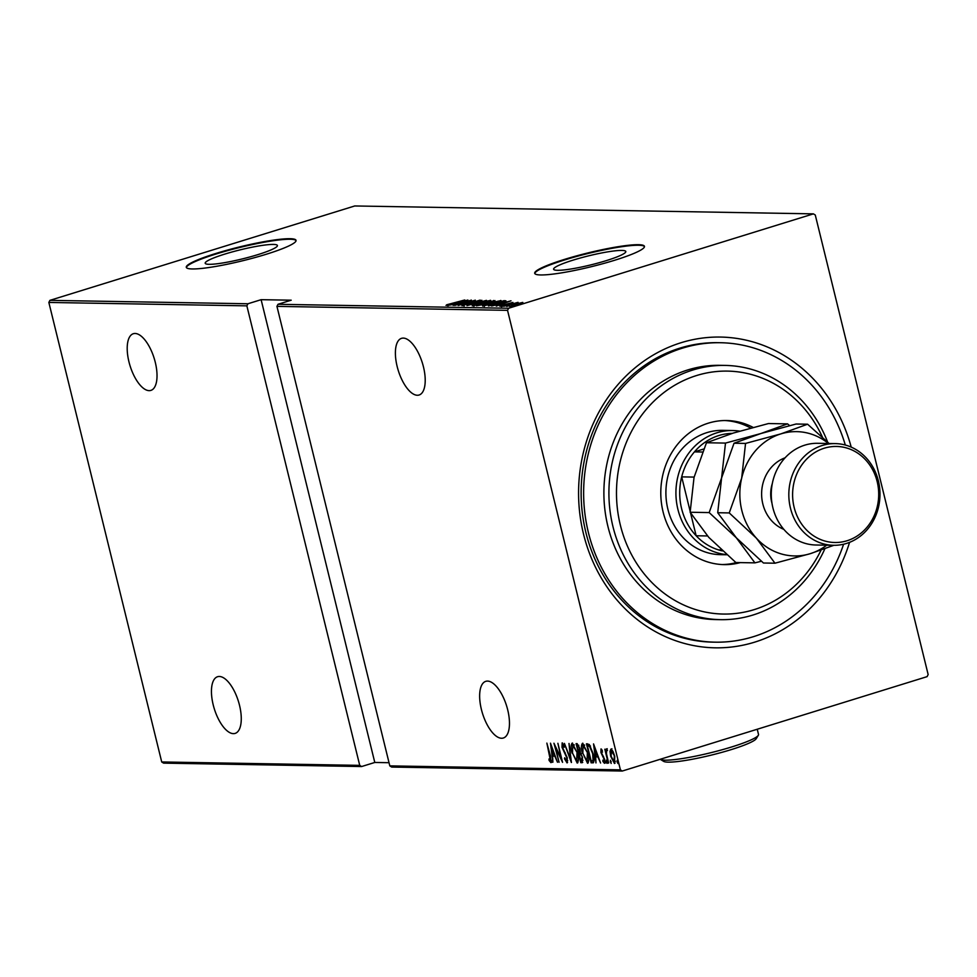 <?xml version="1.0" encoding="UTF-8"?>
<svg xmlns="http://www.w3.org/2000/svg" width="977" height="977" viewBox="0 0 977 977"><rect width="100%" height="100%" fill="white"/><g stroke="black" fill="none" stroke-linecap="round" stroke-linejoin="round"><path stroke-width="1.47" d="M849.575 542.345A155.404 139.271 -89 0 1 754.623 642.17A155.404 139.271 -89 0 1 583.513 534.04A155.404 139.271 -89 0 1 681.067 342.719A155.404 139.271 -89 0 1 851.211 447.112M845.313 445.036A149.75 134.203 91 0 0 720.428 342.719L717.912 342.683A149.75 134.203 91 0 0 679.894 348.13A149.75 134.203 91 0 0 582.158 511.484A149.75 134.203 91 0 0 712.758 642.133L715.262 642.17A149.75 134.203 91 0 0 753.279 636.723A149.75 134.203 91 0 0 843.603 544.226M606.204 260.651A37.187 4.665 -13.8 0 0 625.817 251.504A37.187 4.665 -13.8 0 0 573.218 260.09A37.187 4.665 -13.8 0 0 553.605 269.237A37.187 4.665 -13.8 0 0 606.204 260.651M257.794 254.655A37.187 4.665 -13.8 0 0 277.419 245.508A37.187 4.665 -13.8 0 0 224.808 254.093A37.187 4.665 -13.8 0 0 205.194 263.24A37.187 4.665 -13.8 0 0 257.794 254.655M266.233 254.264A56.507 7.083 -13.8 0 0 296.043 240.354A56.507 7.083 -13.8 0 0 216.1 253.397A56.507 7.083 -13.8 0 0 186.289 267.307A56.507 7.083 -13.8 0 0 266.233 254.264M296.068 240.635A56.507 7.083 -13.8 0 0 216.235 253.947A56.507 7.083 -13.8 0 0 186.399 267.576M614.643 260.261A56.507 7.083 -13.8 0 0 644.454 246.351A56.507 7.083 -13.8 0 0 564.511 259.394A56.507 7.083 -13.8 0 0 534.7 273.304A56.507 7.083 -13.8 0 0 614.643 260.261M644.478 246.631A56.507 7.083 -13.8 0 0 564.645 259.943A56.507 7.083 -13.8 0 0 534.81 273.572M487.535 681.091A29.664 12.628 72.8 0 1 507.197 707.922A29.664 12.628 72.8 0 1 503.338 738.014A29.664 12.628 72.8 0 1 501.58 738.258A29.664 12.628 72.8 0 1 481.917 711.439A29.664 12.628 72.8 0 1 485.789 681.335A29.664 12.628 72.8 0 1 487.535 681.091M219.336 676.475A29.664 12.628 72.8 0 1 238.999 703.306A29.664 12.628 72.8 0 1 235.139 733.397A29.664 12.628 72.8 0 1 233.381 733.642A29.664 12.628 72.8 0 1 213.719 706.823A29.664 12.628 72.8 0 1 217.59 676.719A29.664 12.628 72.8 0 1 219.336 676.475M135.095 333.475A29.664 12.628 72.8 0 1 154.757 360.305A29.664 12.628 72.8 0 1 150.885 390.397A29.664 12.628 72.8 0 1 149.139 390.641A29.664 12.628 72.8 0 1 129.477 363.823A29.664 12.628 72.8 0 1 133.336 333.719A29.664 12.628 72.8 0 1 135.095 333.475M403.293 338.091A29.664 12.628 72.8 0 1 422.943 364.922A29.664 12.628 72.8 0 1 419.084 395.013A29.664 12.628 72.8 0 1 417.326 395.258A29.664 12.628 72.8 0 1 397.663 368.439A29.664 12.628 72.8 0 1 401.535 338.335A29.664 12.628 72.8 0 1 403.293 338.091M617.122 761.95L617.183 760.375L618.026 761.962L617.965 763.55L617.122 761.95L617.952 761.694M610.369 761.84L610.43 760.253L611.211 763.428L610.369 761.84L611.199 761.584M606.216 761.767L606.277 760.179L607.047 763.355L606.216 761.767L607.035 761.51M593.54 743.912L600.586 763L597.875 756.882L595.677 756.845L595.97 762.927L593.54 743.912M582.402 753.291C581.022 748.297 581.083 744.938 582.585 743.228L587.775 753.291C589.155 758.286 589.082 761.62 587.556 763.269L582.817 753.157M572.058 753.108C570.678 748.113 570.739 744.767 572.241 743.057L577.431 753.108C578.811 758.115 578.738 761.437 577.199 763.086L572.473 752.986M566.587 760.961L566.807 757.749L562.007 747.307L562.154 742.886L564.291 746.135L564.156 747.295L562.581 744.84L562.434 747.234L567.271 757.786L567.063 762.915L564.474 758.726L564.682 757.761L566.587 760.961L567.722 760.619M550.466 743.167L557.501 762.268L554.789 756.137L552.603 756.1L552.897 762.182L550.466 743.167M550.454 760.68L546.864 743.106L550.478 755.978L550.894 762.634L549.098 760.411L549.013 758.958L550.454 760.68L551.492 760.362M559.076 762.292L553.947 743.228L561.128 758.311L557.891 743.302L562.569 762.353L555.4 747.307L559.076 762.292M571.337 762.5L564.413 743.412L570.495 758.836L569.017 743.485L571.447 762.463M580.79 762.671L576.1 743.607L577.089 743.631L579.85 748.37L580.265 752.424L582.5 757.309L582.182 762.695L580.79 762.671L581.767 762.365L581.364 760.729M593.515 762.634L591.134 762.842L586.456 743.79L589.326 744.523L593.124 753.633C594.566 758.653 594.443 761.73 592.746 762.866L593.173 762.817M602.259 750.36L601.441 750.617L601.356 752.473L604.604 759.312L604.445 763.318L602.882 761.413L602.87 760.13L604.018 761.608L604.165 759.373L600.928 752.534L601.026 748.907L602.516 752.095L601.38 750.629L602.357 750.324M604.018 761.608L605.081 761.291M608.231 763.135L604.812 749.212L605.764 751.264L606.216 748.993L606.778 749.481L606.448 753.682L608.647 763.013M610.014 751.35L610.943 749.078L612.982 751.398L614.741 756.357L614.472 763.489L610.686 756.283L610.014 751.35L610.906 751.081M813.414 213.865L815.282 215.038L928.15 674.557L927.088 676.646L622.276 771.036L391.679 767.067L389.811 765.883L620.407 769.852L507.539 310.344L276.943 306.375L278.005 304.287L508.602 308.256L813.414 213.865L354.724 205.964L49.912 300.354L247.926 303.762L246.863 305.85L359.731 765.37L361.6 766.542L163.586 763.135L161.718 761.962L48.85 302.443L49.912 300.354M389.811 765.883L276.943 306.375M161.718 761.962L359.731 765.37M246.863 305.85L48.85 302.443M509.86 306.424L514.268 304.397L522.793 302.418L518.311 304.47L509.505 306.338M522.878 302.76L522.219 303.09M503.888 306.253L518.079 302.345L503.888 306.253M516.796 303.932L516.454 302.821M512.925 302.418L500.419 305.716L512.131 302.821M499.833 306.253L500.529 306.18M501.885 305.361L501.409 306.009M488.415 305.984L503.9 300.672L505.988 300.904L499.406 303.456L488.415 305.984M505.133 301.441L504.95 300.684L505.988 300.904M494.618 300.867L484.336 304.335L476.446 305.777L494.997 300.598M467.006 305.618L481.844 300.281L470.352 304.604L486.461 300.366L467.006 305.618M454.745 305.41L471.39 300.11L461.4 304.335L475.323 300.171L458.225 305.471L468.191 301.246L454.745 305.41M452.925 303.505L464.759 299.988L446.721 304.763L452.962 303.639M446 305.398L446.855 305.312M278.005 304.287L291.195 300.195L261.115 299.683L247.926 303.762M467.898 300.049L453.169 305.386L457.431 303.664L448.553 305.3L467.898 300.049M462.17 305.679L480.159 300.11L461.938 305.618M464.063 306.192L464.002 305.398M478.754 301.783L478.351 300.66M490.356 300.745L490.234 300.293C490.759 300.769 488.683 301.71 483.994 303.114L472.306 305.85C471.83 305.361 473.894 304.433 478.51 303.053L490.698 300.403M500.7 300.916L500.59 300.464C501.103 300.953 499.027 301.893 494.338 303.297L482.65 306.033C482.174 305.545 484.25 304.604 488.854 303.224L501.042 300.586M510.983 300.794L496.243 306.119L500.517 304.409L498.319 304.372L491.639 306.045L510.995 300.831M503.473 306.106L502.434 306.302M505.304 305.496L504.315 305.862M507.637 306.18L506.599 306.375M509.469 305.569L508.467 305.935M514.378 306.289L513.34 306.485M516.21 305.679L515.221 306.057M261.115 299.683L374.789 762.463L361.6 766.542M374.789 762.463L389.029 762.707M508.602 308.256L507.539 310.344M620.407 769.852L622.276 771.036M458.958 303.114L464.661 301.063L457.236 303.09L459.007 303.285M483.542 303.102L488.512 300.831L478.974 303.053L474.04 305.312L483.578 303.236M489.123 302.015L488.512 300.831M474.126 305.642L473.943 306.302M493.727 301.234L493.544 300.489M492.86 301.05L486.766 302.736L492.86 301.05L493.446 302.211M486.937 303.42L486.766 302.736M485.313 303.285L478.657 305.251L485.313 303.285M493.898 303.285L498.856 301.014L489.318 303.236L484.384 305.483L493.922 303.42M499.467 302.186L498.856 301.014M484.47 305.825L484.287 306.485M504.059 301.343L503.9 300.672M502.593 301.221L489.001 305.422L498.954 303.444L504.095 301.404L502.593 301.221M502.031 303.859L507.747 301.808L500.309 303.823L502.08 304.03M517.859 304.47L521.254 302.894L511.398 305.96L517.883 304.604M521.779 304.055L521.254 302.894M511.459 306.241L511.398 306.973M551.871 762.329L550.075 760.118M549.856 760.179L549.098 760.411M551.407 760.387L550.564 760.643M555.168 755.819L552.603 756.1M553.116 755.942L552.884 754.159M554.081 754.183L551.419 746.843L552.359 754.146L554.521 754.036M567.588 762.414L566.562 760.949M567.686 760.643L566.782 760.9M562.593 744.816L562.642 743.155M572.046 745.598L572.571 743.118M577.871 762.732L576.149 760.936M577.089 761.01L578.396 760.289M574.329 744.962L573.377 744.816M577.395 752.974L572.571 745.036L573.548 744.73M573.719 744.706L572.742 745.011L572.51 753.108L576.699 761.132L577.883 760.802M576.699 761.132L576.98 753.096M579.581 753.462L579.129 751.655M577.602 745.402L577.163 743.631M582.719 762.378L581.767 762.365M581.291 753.572L579.019 753.633L580.753 760.717L582.976 760.277M578.799 745.304L577.041 745.573L578.531 751.679L580.326 751.276M578.628 745.28L577.041 745.573M579.825 748.272L577.651 745.585M578.848 751.679L579.41 748.406M581.156 753.621L579.019 753.633M582.463 757.175L580.314 753.878M581.425 760.729L582.048 757.297M582.402 745.769L582.927 743.302M588.215 762.915L586.493 761.12M587.446 761.193L588.74 760.472M584.673 745.133L583.721 744.999M587.739 753.145L582.915 745.207L583.892 744.914M584.063 744.889L583.086 745.195L582.854 753.291L587.055 761.315L588.239 760.985M587.055 761.315L587.324 753.279M593.589 762.561L591.134 762.842M592.111 762.536L591.708 760.912L593.088 760.448L592.673 753.621L589.497 746.318L587.385 745.744L591.109 760.9L594.114 760.057M587.946 745.573L587.507 743.802M590.474 746.013L587.385 745.744M592.685 760.607L594.065 760.143M590.413 746.037L589.497 746.318M598.242 756.564L595.677 756.845M596.19 756.687L595.958 754.903M597.155 754.916L594.492 747.588L595.433 754.891L597.594 754.781M605.422 763.013L603.859 761.107M603.505 761.217L602.882 761.413M604.958 761.315L604.152 761.559M603.493 756.381L602.772 756.601M601.588 750.556L601.563 749.286M606.741 750.971L607.193 748.687M606.864 750.605L607.486 750.409M610.991 751.057L611.92 748.773M615.095 763.098L613.874 761.742M614.338 761.694L615.412 761.303M614.704 756.235L611.199 750.812L612.176 750.507M612.335 750.483L611.358 750.788L611.138 756.308L614.057 761.779L615.205 761.449M614.057 761.779L614.289 756.357M822.402 437.061A121.49 108.887 91 0 0 696.613 375.522A121.49 108.887 91 0 0 620.346 525.101A121.49 108.887 91 0 0 754.122 609.636A121.49 108.887 91 0 0 821.071 550.124M824.869 548.769A127.144 113.943 -89 0 1 752.949 615.034A127.144 113.943 -89 0 1 720.672 619.662A127.144 113.943 -89 0 1 609.782 508.736A127.144 113.943 -89 0 1 692.766 370.039A127.144 113.943 -89 0 1 725.044 365.41A127.144 113.943 -89 0 1 827.604 442.031M726.509 554.606A62.162 55.713 -89 0 1 676.133 498.355A62.162 55.713 -89 0 1 716.923 432.799A62.162 55.713 -89 0 1 732.701 430.539L722.675 430.356A62.162 55.713 91 0 0 706.896 432.628A62.162 55.713 91 0 0 666.326 500.432A62.162 55.713 91 0 0 720.538 554.667L726.705 554.765M722.247 564.547A72.054 64.567 91 0 0 736.524 562.544M740.285 562.605A72.054 64.567 -89 0 1 724.128 564.621A72.054 64.567 -89 0 1 661.282 501.763A72.054 64.567 -89 0 1 708.313 423.163A72.054 64.567 -89 0 1 726.607 420.537A72.054 64.567 -89 0 1 753.133 427.413M720.428 342.719A149.75 134.203 91 0 0 682.41 348.166A149.75 134.203 91 0 0 584.661 511.533A149.75 134.203 91 0 0 715.262 642.17M725.044 365.41L720.037 365.325A127.144 113.943 91 0 0 687.759 369.941A127.144 113.943 91 0 0 604.763 508.651A127.144 113.943 91 0 0 715.652 619.577L720.672 619.662M750.69 428.06A72.054 64.567 91 0 0 724.726 420.537M732.701 430.539A62.162 55.713 -89 0 1 739.65 431.138M732.225 433.385A59.328 53.173 91 0 0 718.84 435.534A59.328 53.173 91 0 0 694.427 451.887A59.328 53.173 91 0 0 681.69 476.874L690.153 511.325M690.544 512.913L696.149 535.762A59.328 53.173 91 0 0 718.498 549.892A59.328 53.173 91 0 0 722.394 550.918M694.11 477.094L681.69 476.874A59.328 53.173 91 0 0 696.149 535.762L707.519 535.958M703.635 449.041L694.427 451.887L702.365 452.021M718.498 549.892L721.331 549.941M835.274 443.607L817.725 443.302A50.853 45.577 91 0 0 804.816 445.146A50.853 45.577 91 0 0 771.622 500.627A50.853 45.577 91 0 0 815.978 545.007L833.528 545.3A50.853 45.577 -89 0 1 789.172 500.932A50.853 45.577 -89 0 1 822.365 445.451A50.853 45.577 -89 0 1 835.274 443.607A50.853 45.577 -89 0 1 879.63 487.975A50.853 45.577 -89 0 1 846.436 543.456A50.853 45.577 -89 0 1 833.528 545.3M847.022 540.757A48.032 43.049 91 0 0 877.175 481.612A48.032 43.049 91 0 0 824.283 448.199A48.032 43.049 91 0 0 794.13 507.332A48.032 43.049 91 0 0 847.022 540.757M789.636 425.606L787.535 423.871L768.496 423.542L733.214 433.08L706.456 442.752L725.496 443.082L721.6 477.9L709.18 512.583L690.141 512.253L694.036 477.435L706.456 442.752M787.535 423.871L760.79 433.556L725.496 443.082M709.18 512.583L736.316 537.79L754.916 562.862L735.876 562.532L708.74 537.326L690.141 512.253M754.916 562.862L761.352 561.274M828.447 443.485A62.162 55.713 91 0 0 780.831 433.898L745.549 443.424L741.653 478.254L729.233 512.925L756.369 538.144L774.969 563.204L763.452 563.008L736.316 537.79L717.716 512.73L721.6 477.9L734.032 443.228L760.79 433.556L796.072 424.018L807.588 424.213L780.831 433.898A62.162 55.713 91 0 0 741.653 478.254A62.162 55.713 91 0 0 756.369 538.144A62.162 55.713 91 0 0 810.251 553.678A62.162 55.713 91 0 0 826.701 545.19M774.969 563.204L810.251 553.678L833.845 545.313M829.082 443.497L807.588 424.213M729.233 512.925L717.716 512.73M745.549 443.424L734.032 443.228M758.311 735.315L756.247 738.661A48.032 6.021 166.2 0 1 731.101 749.652A48.032 6.021 166.2 0 1 663.701 761.388L660.33 759.385A50.853 6.375 -13.8 0 0 731.688 746.953A50.853 6.375 -13.8 0 0 758.311 735.315A50.853 6.375 -13.8 0 0 758.518 734.435L757.236 729.233M565.146 752.62L564.486 752.815M580.289 753.34L579.312 753.633M588.728 745.451L587.751 745.756M783.859 529.375A37.859 33.926 -89 0 1 761.62 493.202A37.859 33.926 -89 0 1 785.081 457.81M772.318 483.517A31.081 27.857 91 0 0 771.977 503.253M447.674 304.824L447.942 305.911M486.07 303.395L486.338 304.482M511.435 302.76L511.704 303.847M501.225 305.74L501.494 306.839M592.563 760.814L593.54 760.509"/></g></svg>
